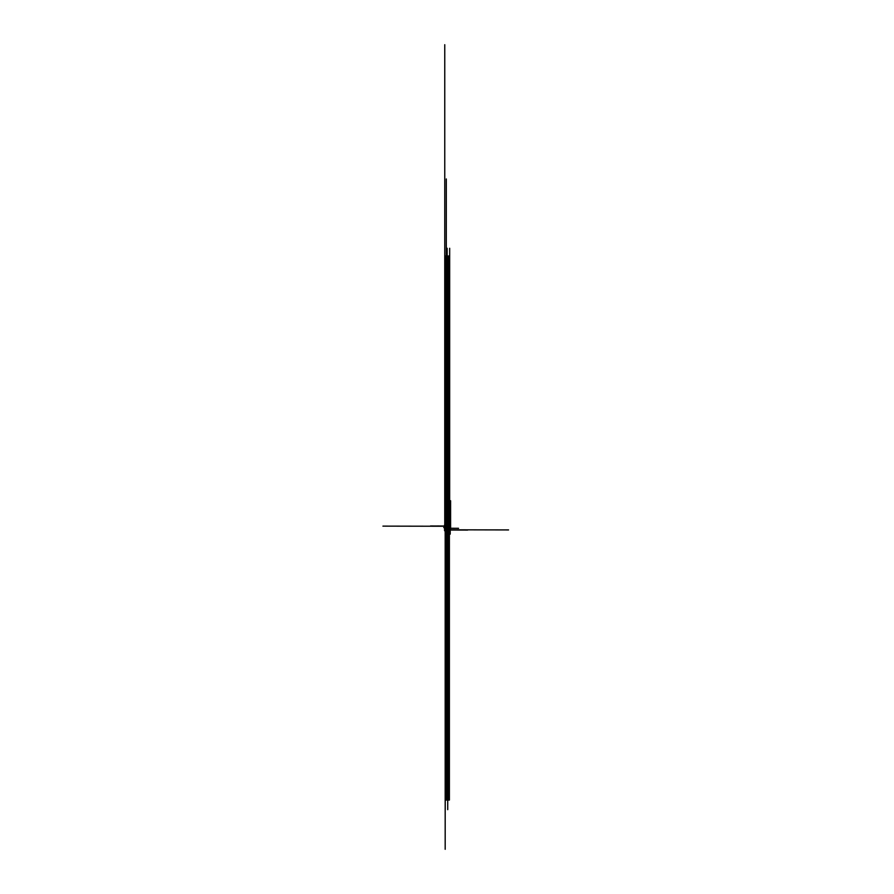 <?xml version="1.0" encoding="UTF-8"?>
<svg xmlns="http://www.w3.org/2000/svg" width="894" height="894" viewBox="0 0 894 894"><rect width="100%" height="100%" fill="white"/><g stroke="black" fill="none" stroke-linecap="round" stroke-linejoin="round"><path stroke-width="1.34" d="M444.754 44.7L444.754 530.377L444.754 44.7L444.754 525.728L450.61 525.728L450.61 528.119L450.151 530.377L444.564 530.745L444.564 524.923L448.017 524.923L447.995 255.986L448.252 525.728M447.525 524.923L447.056 255.986L447.592 524.923M446.62 524.778L446.743 525.728M450.218 528.6L450.218 533.316M444.754 530.745L450.218 530.745L450.218 534.143M446.743 525.583L448.218 525.583M446.743 525.504L448.196 525.504M446.743 525.035L448.05 525.035M446.743 524.979L448.039 524.979M450.61 525.728L450.61 500.729L450.61 525.728M448.14 525.314L448.14 523.85L448.14 525.314M449.671 525.728L449.671 248.264L449.537 529.93M382.934 526.13L449.671 526.264M447.726 530.745L447.726 809.685L447.738 526.186M447.849 530.745L447.849 800.074L447.838 530.745M508.574 529.93L447.726 529.796M444.776 524.923L444.776 529.371M444.676 530.745L444.676 528.902M448.307 525.728L448.307 255.986L448.151 529.773M448.151 530.745L448.151 800.074L448.307 526.287M448.14 530.745L448.14 800.074L448.319 526.287M448.319 525.728L448.319 255.986L448.14 529.773M448.62 525.728L448.62 255.986L448.632 525.728M448.464 530.745L448.464 800.074L448.453 530.745M448.922 525.728L448.922 255.986L448.933 525.728M448.766 530.745L448.766 800.074L448.766 530.745M449.235 525.728L449.235 255.986L449.246 525.728M449.079 530.745L449.079 800.074L449.067 530.745M449.548 525.728L449.548 255.986L449.559 525.728M449.391 530.745L449.391 800.074L449.38 530.745M447.995 529.773L447.995 255.986L447.995 529.773M447.849 526.287L447.849 800.074L447.849 526.287M445.178 530.008L467.629 530.075M446.24 530.075L446.307 178.956M446.307 526.052L430.472 525.985M445.402 525.985L443.759 527.628M445.178 526.22L445.178 849.3M446.43 528.242L458.555 528.309M447.235 528.309L447.302 420.906M447.302 526.052L437.423 525.985M446.575 525.985L445.961 526.6M446.43 526.13L446.43 626.493M448.62 529.773L448.62 255.986L448.62 529.773M448.464 526.287L448.464 800.074L448.464 526.287M448.922 526.287L448.766 800.074L448.933 526.287M449.235 529.773L449.235 255.986L449.235 529.773M449.079 526.287L449.079 800.074L449.079 526.287M449.548 529.773L449.548 255.986L449.548 529.773M449.391 526.287L449.391 800.074L449.391 526.287M447.179 524.543L447.179 248.264M445.234 530.745L445.234 809.685M445.503 524.923L445.503 255.986M445.357 530.745L445.357 800.074M445.346 530.745L445.346 800.074M445.525 524.923L445.525 255.986M445.815 524.923L445.815 255.986L445.827 524.923M445.659 530.745L445.659 800.074L445.648 530.745M446.128 524.923L446.128 255.986M445.972 530.745L445.972 800.074M445.961 530.745L445.961 800.074M446.14 524.923L446.14 255.986M446.43 524.923L446.43 255.986L446.452 524.923M446.285 530.745L446.285 800.074L446.274 530.745M447.011 524.566L446.743 255.986M446.587 530.745L446.587 800.074M446.575 530.745L446.575 800.074M446.754 524.476L446.754 255.986M446.899 530.745L446.899 800.074L446.888 530.745M444.754 530.567L450.218 530.567"/></g></svg>
